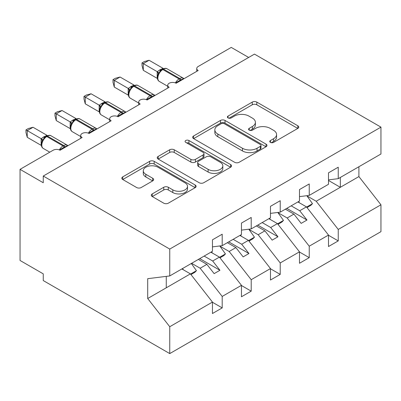 <?xml version="1.0" encoding="UTF-8"?>
<svg xmlns="http://www.w3.org/2000/svg" width="401" height="401" viewBox="0 0 401 401"><rect width="100%" height="100%" fill="white"/><g stroke="black" fill="none" stroke-linecap="round" stroke-linejoin="round"><path stroke-width="0.6" d="M270.424 142.385A2.256 1.303 0 0 0 273.612 142.385L297.818 128.41A3.223 1.86 0 0 0 298.76 127.092A3.223 1.86 0 0 0 297.818 125.779L256.81 102.105A3.223 1.86 0 0 0 252.254 102.105L228.054 116.079A2.256 1.303 0 0 0 227.392 117.002A2.256 1.303 0 0 0 228.054 117.919A2.256 1.303 0 0 0 231.242 117.919L234.374 116.11A10.311 5.95 0 0 1 248.951 116.11L252.369 118.084A10.311 5.95 0 0 1 255.392 122.295A10.311 5.95 0 0 1 252.369 126.5L249.237 128.31A2.256 1.303 0 0 0 248.575 129.232A2.256 1.303 0 0 0 249.237 130.15A2.256 1.303 0 0 0 252.429 130.15L255.557 128.345A10.311 5.95 0 0 1 270.139 128.345L273.557 130.315A10.311 5.95 0 0 1 276.575 134.525A10.311 5.95 0 0 1 273.557 138.736L270.424 140.54A2.256 1.303 0 0 0 269.763 141.463A2.256 1.303 0 0 0 270.424 142.385L270.424 140.54M152.245 193.909A3.223 1.86 0 0 0 151.302 195.227A3.223 1.86 0 0 0 152.245 196.54L163.753 203.182A3.223 1.86 0 0 0 168.31 203.182L195.192 187.663A3.223 1.86 0 0 0 196.134 186.345A3.223 1.86 0 0 0 195.192 185.031L154.185 161.357A3.223 1.86 0 0 0 149.628 161.357L122.746 176.876A3.223 1.86 0 0 0 121.804 178.189A3.223 1.86 0 0 0 122.746 179.508L136.641 187.533A3.223 1.86 0 0 0 141.197 187.533L152.701 180.886A3.223 1.86 0 0 0 153.648 179.573A3.223 1.86 0 0 0 152.701 178.26L145.814 174.28A8.616 4.977 0 0 1 143.287 170.761A8.616 4.977 0 0 1 148.606 166.164A8.616 4.977 0 0 1 157.999 167.242L184.996 182.826A8.616 4.977 0 0 1 187.518 186.345A8.616 4.977 0 0 1 182.199 190.941A8.616 4.977 0 0 1 172.806 189.863L168.31 187.267A3.223 1.86 0 0 0 163.753 187.267L152.245 193.909L152.245 196.54M328.499 179.874L338.243 178.661L380.95 154.004L380.95 127.137L254.46 54.11L43.258 176.044L43.258 182.746L20.05 169.347L53.122 150.25A4.922 2.842 0 0 1 60.085 150.25L82.135 137.523A4.922 2.842 0 0 1 80.691 135.513A4.922 2.842 0 0 1 83.734 132.886A4.922 2.842 0 0 1 89.097 133.503L111.147 120.771A4.922 2.842 0 0 1 109.704 118.761A4.922 2.842 0 0 1 112.741 116.135A4.922 2.842 0 0 1 118.11 116.751L140.155 104.024A4.922 2.842 0 0 1 138.716 102.014A4.922 2.842 0 0 1 141.754 99.388A4.922 2.842 0 0 1 147.117 100.004L169.167 87.273A4.922 2.842 0 0 1 167.728 85.263A4.922 2.842 0 0 1 170.766 82.636A4.922 2.842 0 0 1 176.129 83.253L198.179 70.521A4.922 2.842 180 0 1 196.736 68.511A4.922 2.842 180 0 1 198.179 66.501L231.252 47.408L248.66 57.458M380.95 127.137L169.748 249.071L43.258 176.044M234.6 162.275A3.223 1.86 0 0 0 239.156 162.275L266.038 146.756A3.223 1.86 0 0 0 266.981 145.443A3.223 1.86 0 0 0 266.038 144.124L225.031 120.45A3.223 1.86 0 0 0 220.475 120.45L193.593 135.974A3.223 1.86 0 0 0 192.65 137.287A3.223 1.86 0 0 0 193.593 138.601L234.6 162.275M186.635 142.871A2.256 1.303 0 0 1 188.926 143.187L188.926 140.51L230.615 164.58A3.223 1.86 0 0 1 231.557 165.894A3.223 1.86 0 0 1 230.615 167.207L203.733 182.731A3.223 1.86 0 0 1 199.177 182.731L158.169 159.057L158.169 156.425A3.223 1.86 0 0 0 157.227 157.738A3.223 1.86 0 0 0 158.169 159.057M158.169 156.425L169.673 149.784A3.223 1.86 0 0 1 174.229 149.784L190.861 159.382A3.223 1.86 0 0 0 195.417 159.382L203.051 154.976A3.223 1.86 0 0 0 203.994 153.663A3.223 1.86 0 0 0 203.051 152.345L185.733 142.35A2.256 1.303 0 0 1 185.077 141.433A2.256 1.303 0 0 1 186.465 140.23A2.256 1.303 0 0 1 188.926 140.51M169.748 249.071L169.748 275.938L212.455 251.282L212.455 239.828L222.199 234.199L222.199 245.658L212.455 246.871M222.199 245.658L241.462 234.535L241.462 223.076L251.211 217.452L251.211 228.906L241.462 230.119M251.211 228.906L270.474 217.783L270.474 206.33L280.224 200.7L280.224 212.159L270.474 213.372M280.224 212.159L299.487 201.036L299.487 189.578L309.236 183.949L309.236 195.407L299.487 196.62M212.455 302.269L222.199 307.898L222.199 296.439L241.462 285.322L219.417 257.111L210.886 252.189M191.623 263.312L200.154 268.234L222.199 296.439M241.462 285.522L251.211 291.151L251.211 279.692L270.474 268.57L248.425 240.364L239.898 235.437M219.923 246.154L229.161 251.487L251.211 279.692M270.474 268.77L280.224 274.399L280.224 262.941L299.487 251.823L277.437 223.613L268.911 218.69M248.936 229.402L258.174 234.735L280.224 262.941M299.487 252.023L309.236 257.648L309.236 246.194L328.499 235.071L328.499 246.53L338.243 240.901L338.243 229.442L380.95 204.786L380.95 231.653L169.748 353.592L43.258 280.565L43.258 273.863L20.05 260.465L20.05 169.347M277.948 212.655L287.186 217.989L309.236 246.194M338.243 178.661L338.243 167.202L328.499 172.831L328.499 184.285L309.236 195.407M328.499 235.272L338.243 240.901M306.96 195.904L316.199 201.237L338.243 229.442M169.748 275.938L147.698 278.685L147.698 298.519L190.405 273.863L181.874 268.941M190.405 273.863L212.455 302.068L212.455 313.527L222.199 307.898M251.211 291.151L241.462 296.775L241.462 285.322M280.224 274.399L270.474 280.028L270.474 268.57M309.236 257.648L299.487 263.277L299.487 251.823M147.698 298.519L169.748 326.725L212.455 302.068M169.748 326.725L169.748 353.592M200.154 268.234L206.881 264.349L214.139 273.627L219.938 270.279L212.685 261.001L219.417 257.111M198.355 259.427L206.881 264.349M204.154 256.074L212.685 261.001M229.161 251.487L235.893 247.597L243.146 256.881L248.951 253.532L241.698 244.249L248.425 240.364M227.362 242.675L235.893 247.597M233.166 239.327L241.698 244.249M258.174 234.735L264.906 230.851L272.159 240.129L277.963 236.78L270.705 227.502L277.437 223.613M256.374 225.923L264.906 230.851M262.179 222.575L270.705 227.502M287.186 217.989L293.918 214.099L301.171 223.382L306.971 220.029L299.717 210.751L306.449 206.866L328.499 235.071M285.387 209.177L293.918 214.099M291.191 205.828L299.717 210.751M306.449 206.866L297.918 201.939M316.199 201.237L358.9 176.58L380.95 204.786M328.499 180.47L340.334 187.302L340.334 177.453M358.9 166.731L358.9 176.58M166.265 287.798L166.265 276.374M286.78 208.375L306.971 220.029M257.768 225.121L277.963 236.78M228.755 241.873L248.951 253.532M199.743 258.62L219.938 270.279M271.327 142.701L273.557 141.413A10.311 5.95 0 0 0 276.575 137.207L276.575 134.525M255.392 122.295L255.392 124.972A10.311 5.95 0 0 1 252.369 129.182L250.139 130.47M297.778 128.435L256.81 104.786A3.223 1.86 0 0 0 252.254 104.786L228.951 118.24M265.998 146.781L225.031 123.132A3.223 1.86 0 0 0 220.475 123.132L193.638 138.626M260.344 146.365A2.256 1.303 0 0 0 261.006 145.443A2.256 1.303 0 0 0 260.344 144.52L224.349 123.739A2.256 1.303 0 0 0 221.162 123.739L217.858 125.648A10.311 5.95 0 0 0 214.836 129.854A10.311 5.95 0 0 0 217.858 134.064L242.46 148.27A10.311 5.95 0 0 0 257.041 148.27L260.344 146.365L260.344 149.042A2.256 1.303 0 0 0 261.006 148.119L261.006 145.443M214.836 129.854L214.836 132.536A10.311 5.95 0 0 0 217.858 136.746L217.858 134.064M260.344 149.042L257.041 150.951A10.311 5.95 0 0 1 242.46 150.951L217.858 136.746M158.215 159.082L169.673 152.46L169.673 149.784M203.994 153.663L203.994 156.34A3.223 1.86 0 0 1 203.051 157.658L195.417 162.064A3.223 1.86 0 0 1 190.861 162.064L174.229 152.46A3.223 1.86 0 0 0 169.673 152.46M188.926 143.187L230.57 167.232M208.119 169.347A8.616 4.977 0 0 0 217.507 170.425A8.616 4.977 0 0 0 222.831 165.829A8.616 4.977 0 0 0 220.304 162.31L210.796 156.821A3.223 1.86 0 0 0 206.239 156.821L198.605 161.227A3.223 1.86 0 0 0 197.663 162.54A3.223 1.86 0 0 0 198.605 163.854L208.119 169.347L208.119 172.029A8.616 4.977 0 0 0 217.507 173.107A8.616 4.977 0 0 0 222.831 168.51L222.831 165.829M197.663 162.54L197.663 165.222A3.223 1.86 0 0 0 198.605 166.535L198.605 163.854M208.119 172.029L198.605 166.535M187.518 186.345L187.518 189.026A8.616 4.977 0 0 1 182.199 193.623A8.616 4.977 0 0 1 172.806 192.545L168.31 189.949A3.223 1.86 0 0 0 163.753 189.949L152.29 196.565M143.287 170.761L143.287 173.443A8.616 4.977 0 0 0 145.814 176.961L145.814 174.28M152.661 180.911L145.814 176.961M195.147 187.688L154.185 164.034A3.223 1.86 0 0 0 149.628 164.034L122.786 179.533M298.55 201.573L299.432 202.816M306.82 195.708L312.484 203.673L306.605 207.066M312.484 203.673L310.86 205.347L307.006 207.573M176.169 83.228L175.924 82.596L180.831 79.884C182.315 79.308 183.172 78.771 183.407 78.275M143.287 70.32L142.014 65.564L142.014 62.887L143.287 63.624L149.092 60.27L163.097 68.355L159.503 70.035L157.292 71.709L143.287 63.624L143.287 70.32L157.192 78.345L157.192 71.649M162.721 69.067C164.696 68.165 166.144 68.075 167.067 68.802A7.058 4.075 120 0 0 163.538 69.147A1.639 0.947 -120 0 0 162.721 69.067L159.949 71.208L159.222 72.957L158.074 74.235C156.901 77.859 157.317 80.255 159.317 81.423L167.728 86.28M159.222 72.957L157.292 71.709M142.014 62.887L144.335 61.548L149.092 60.27M269.542 218.324L270.419 219.563M277.808 212.46L283.472 220.425L277.597 223.818M283.472 220.425L281.848 222.099L277.993 224.324M240.53 235.076L241.412 236.314M248.8 229.207L254.46 237.171L248.585 240.565M254.46 237.171L252.836 238.846L248.981 241.071M211.517 251.823L212.4 253.061M219.788 245.958L225.447 253.923L219.573 257.317M225.447 253.923L223.823 255.597L219.969 257.823M182.505 268.575L183.387 269.813M191.327 263.482L196.44 270.67L190.56 274.063M196.44 270.67L194.816 272.344L190.956 274.57M147.162 99.979L146.911 99.348L151.819 96.636C153.302 96.055 154.164 95.518 154.395 95.027M114.28 87.072L113.002 82.315L113.002 79.634L114.28 80.37L120.079 77.022L134.084 85.107L131.187 86.385L128.28 88.461L114.28 80.37L114.28 87.072L128.18 95.097L128.18 88.395M133.708 85.819C135.683 84.917 137.137 84.827 138.059 85.548A7.058 4.075 120 0 0 134.53 85.899A1.639 0.947 -120 0 0 133.708 85.819L130.937 87.954L130.21 89.704L129.062 90.982C127.894 94.606 128.305 97.002 130.305 98.175L138.716 103.032M130.21 89.704L128.28 88.461M113.002 79.634L115.323 78.295L120.079 77.022M118.15 116.726L117.899 116.095L122.806 113.383C124.29 112.806 125.152 112.27 125.388 111.774M85.268 103.824L83.994 99.062L83.994 96.385L85.268 97.122L91.067 93.774L105.077 101.854L101.483 103.533L99.268 105.207L85.268 97.122L85.268 103.824L99.167 111.844L99.167 105.147M104.696 102.566C106.676 101.664 108.125 101.578 109.047 102.3A7.058 4.075 120 0 0 105.518 102.651A1.639 0.947 -120 0 0 104.696 102.566L101.924 104.706L101.197 106.455L100.049 107.734A3.609 2.617 18 0 0 99.152 105.192M101.197 106.455L99.268 105.207M83.994 96.385L86.31 95.047L91.067 93.774M89.137 133.478L88.887 132.846L93.794 130.135C95.278 129.553 96.14 129.017 96.375 128.526M56.255 120.571L54.982 115.814L54.982 113.137L56.255 113.869L62.06 110.521L76.065 118.606L72.471 120.285L70.26 121.959L56.255 113.869L56.255 120.571L70.155 128.596L70.155 121.894M75.684 119.318C77.664 118.415 79.112 118.325 80.035 119.047A7.058 4.075 120 0 0 76.506 119.398A1.639 0.947 -120 0 0 75.684 119.318L72.912 121.453L72.19 123.202L71.037 124.48C69.869 128.104 70.285 130.5 72.28 131.673L80.691 136.53M72.19 123.202L70.26 121.959M54.982 113.137L57.298 111.799L62.06 110.521M60.125 150.23L59.874 149.593L64.787 146.881C66.27 146.305 67.127 145.769 67.363 145.272M27.243 137.322L25.97 132.561L25.97 129.884L27.243 130.621L33.047 127.272L47.052 135.353L43.458 137.032L41.248 138.706L27.243 130.621L27.243 137.322L41.143 145.347L41.143 138.646M46.676 136.064C48.651 135.162 50.1 135.077 51.022 135.799A7.058 4.075 120 0 0 47.493 136.15A1.639 0.947 -120 0 0 46.676 136.064L43.904 138.205L43.178 139.954L42.025 141.232C40.857 144.856 41.273 147.252 43.268 148.425L49.779 152.179M43.178 139.954L41.248 138.706M25.97 129.884L28.286 128.546L33.047 127.272M273.557 141.413L273.557 138.736M249.237 130.15L249.237 128.31M252.369 129.182L252.369 126.5M228.054 117.919L228.054 116.079M252.254 104.786L252.254 102.105M256.81 104.786L256.81 102.105M297.818 128.41L297.818 125.779M193.593 138.601L193.593 135.974M220.475 123.132L220.475 120.45M225.031 123.132L225.031 120.45M266.038 146.756L266.038 144.124M242.46 150.951L242.46 148.27M257.041 150.951L257.041 148.27M174.229 152.46L174.229 149.784M190.861 162.064L190.861 159.382M195.417 162.064L195.417 159.382M203.051 157.658L203.051 154.976M230.615 167.207L230.615 164.58M163.753 189.949L163.753 187.267M168.31 189.949L168.31 187.267M172.806 192.545L172.806 189.863M152.701 180.886L152.701 178.26M122.746 179.508L122.746 176.876M149.628 164.034L149.628 161.357M154.185 164.034L154.185 161.357M195.192 187.663L195.192 185.031M181.041 80.421A3.609 2.085 60 0 1 180.831 79.884A1.639 0.947 -120 0 0 179.788 78.531A7.058 4.075 -60 0 1 183.312 78.18L184.009 78.706M175.417 82.912A7.058 4.075 -60 0 1 179.092 78.932L179.788 78.531L163.538 69.147L162.841 69.553A7.058 4.075 120 0 0 157.854 78.195A7.058 4.075 120 0 0 159.317 81.423M162.024 69.468A1.639 0.947 60 0 1 162.841 69.553L179.092 78.932A1.639 0.947 60 0 1 180.134 80.29A3.609 2.085 60 0 0 180.345 80.822M161.257 69.98A3.609 2.085 60 0 1 160.2 69.634M160.771 70.381A3.609 2.085 60 0 1 159.503 70.035M158.064 74.255A3.609 2.617 18 0 0 157.177 71.694M157.428 78.35A3.609 1.358 -13.3 0 0 157.177 78.285M152.029 97.167A3.609 2.085 60 0 1 151.819 96.636A1.639 0.947 -120 0 0 150.776 95.278A7.058 4.075 -60 0 1 154.305 94.932L154.997 95.453M146.405 99.664A7.058 4.075 -60 0 1 150.079 95.679L150.776 95.278L134.53 85.899L133.834 86.3A7.058 4.075 120 0 0 128.841 94.942A7.058 4.075 120 0 0 130.305 98.175M133.012 86.22A1.639 0.947 60 0 1 133.834 86.3L150.079 95.679A1.639 0.947 60 0 1 151.122 97.037A3.609 2.085 60 0 0 151.332 97.568M132.25 86.731A3.609 2.085 60 0 1 131.187 86.385M131.764 87.127A3.609 2.085 60 0 1 130.495 86.786M129.052 91.007A3.609 2.617 18 0 0 128.165 88.441M128.415 95.102A3.609 1.358 -13.3 0 0 128.165 95.032M123.017 113.919A3.609 2.085 60 0 1 122.806 113.383A1.639 0.947 -120 0 0 121.764 112.029A7.058 4.075 -60 0 1 125.292 111.678L125.984 112.205M117.393 116.41A7.058 4.075 -60 0 1 121.067 112.43L121.764 112.029L105.518 102.651L104.821 103.052A7.058 4.075 120 0 0 99.829 111.694A7.058 4.075 120 0 0 101.293 114.927L109.704 119.779M103.999 102.972A1.639 0.947 60 0 1 104.821 103.052L121.067 112.43A1.639 0.947 60 0 1 122.11 113.789A3.609 2.085 60 0 0 122.32 114.32M103.237 103.478A3.609 2.085 60 0 1 102.18 103.132M102.751 103.879A3.609 2.085 60 0 1 101.483 103.533M99.403 111.849A3.609 1.358 -13.3 0 0 99.152 111.784M94.004 130.666A3.609 2.085 60 0 1 93.794 130.135A1.639 0.947 -120 0 0 92.751 128.776A7.058 4.075 -60 0 1 96.28 128.43L96.972 128.957M88.385 133.162A7.058 4.075 -60 0 1 92.055 129.182L92.751 128.776L76.506 119.398L75.809 119.799A7.058 4.075 120 0 0 70.822 128.445A7.058 4.075 120 0 0 72.28 131.673M74.987 119.719A1.639 0.947 60 0 1 75.809 119.799L92.055 129.182A1.639 0.947 60 0 1 93.097 130.536A3.609 2.085 60 0 0 93.308 131.067M74.225 120.23A3.609 2.085 60 0 1 73.167 119.884M73.739 120.626A3.609 2.085 60 0 1 72.471 120.285M71.032 124.505A3.609 2.617 18 0 0 70.14 121.939M70.391 128.601A3.609 1.358 -13.3 0 0 70.14 128.536M64.997 147.418A3.609 2.085 60 0 1 64.787 146.881A1.639 0.947 -120 0 0 63.739 145.528A7.058 4.075 -60 0 1 67.268 145.177L67.959 145.703M59.373 149.909A7.058 4.075 -60 0 1 63.042 145.929L63.739 145.528L47.493 136.15L46.797 136.551A7.058 4.075 120 0 0 41.809 145.192A7.058 4.075 120 0 0 43.268 148.425M45.98 136.47A1.639 0.947 60 0 1 46.797 136.551L63.042 145.929A1.639 0.947 60 0 1 64.09 147.287A3.609 2.085 60 0 0 64.3 147.819M45.213 136.977A3.609 2.085 60 0 1 44.155 136.631M44.727 137.378A3.609 2.085 60 0 1 43.458 137.032M42.02 141.257A3.609 2.617 18 0 0 41.128 138.691M41.383 145.347A3.609 1.358 -13.3 0 0 41.128 145.282M167.728 88.105L167.728 85.263M196.736 71.358L196.736 68.511M138.716 104.856L138.716 102.014M109.704 121.603L109.704 118.761M80.691 138.355L80.691 135.513M167.067 68.802L183.312 78.18M138.059 85.548L154.305 94.932M109.047 102.3L125.292 111.678M100.049 107.734C98.882 111.358 99.293 113.754 101.293 114.927M80.035 119.047L96.28 128.43M51.022 135.799L67.268 145.177"/></g></svg>
